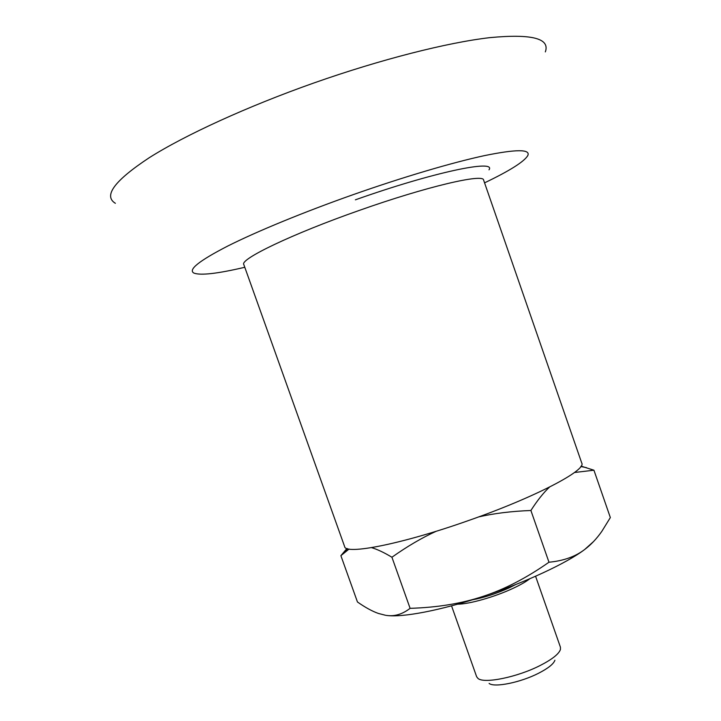 <?xml version="1.0" encoding="UTF-8"?>
<svg xmlns="http://www.w3.org/2000/svg" width="721" height="721" viewBox="0 0 721 721"><rect width="100%" height="100%" fill="white"/><g stroke="black" fill="none" stroke-linecap="round" stroke-linejoin="round"><path stroke-width="1.08" d="M489.117 683.418C494.255 687.816 520.634 682.49 538.65 673.207C548.176 668.304 553.593 663.987 554.909 660.247M535.577 576.241L560.442 647.233L560.442 649.486C558.865 654.037 552.097 659.382 540.119 665.519C517.417 677.154 484.206 683.923 478.05 678.497L476.644 676.74L451.535 605.838M457.592 604.18C469.137 604.207 494.768 596.934 513.01 588.363C520.382 584.929 525.988 581.721 529.818 578.747M472.336 599.827C484.034 597.628 496.156 593.707 508.72 588.057L515.605 584.587M349.081 549.051L340.889 555.675L346.936 548.501M581.099 466.127L593.933 470.209L574.475 472.507M436.223 531.251C421.92 537.776 407.158 546.437 391.927 557.234C384.005 552.484 377.2 549.285 371.531 547.636M549.537 487.072C543.472 492.731 537.262 500.545 530.899 510.495C511.604 511.225 494.182 513.361 478.636 516.921M340.889 555.675L357.454 601.981C365.277 607.479 372.279 611.309 378.453 613.463L385.591 615.292M410.105 608.326C437.305 607.524 461.611 603.54 483.052 596.384C440.612 610.516 401.759 617.816 386.195 615.383C394.369 616.671 402.345 614.319 410.105 608.326L391.927 557.234M593.545 541.552L584.713 549.474C590.914 544.806 596.609 538.785 601.792 531.413L610.345 517.57L593.933 470.209M483.052 596.384C504.52 589.363 526.492 577.981 548.978 562.227C563.498 560.866 575.412 556.612 584.713 549.474C566.697 563.182 525.438 582.442 483.052 596.384M548.978 562.227L530.899 510.495M545.328 51.903C550.249 38.429 531.792 33.671 489.965 37.627C447.678 42.485 381.076 59.293 313.905 82.969C246.97 106.6 184.964 135.115 149.238 157.719C114.432 180.719 103.148 195.914 115.387 203.313M484.566 182.846C509.72 170.787 524.131 161.693 527.799 155.574C530.71 149.103 516.2 149.13 484.278 155.664C452.238 162.567 403.165 177.042 353.398 194.571C303.793 212.064 256.784 231.441 227.701 246.068C198.933 260.894 187.703 269.906 194.003 273.124C200.708 275.593 217.634 273.647 244.789 267.284M468.38 520.589C402.129 544.076 345.278 555.134 344.629 546.581L243.806 264.544C239.498 259.353 291.987 233.992 359.157 210.46C426.49 186.577 483.746 173.31 483.611 180.097L581.757 463.071C586.66 470.155 534.991 497.346 468.38 520.589M489.009 169.832C496.544 159.08 433.546 172.085 355.381 199.825M347.513 548.69L344.746 552.007M580.838 466.523L586.452 467.659"/></g></svg>
